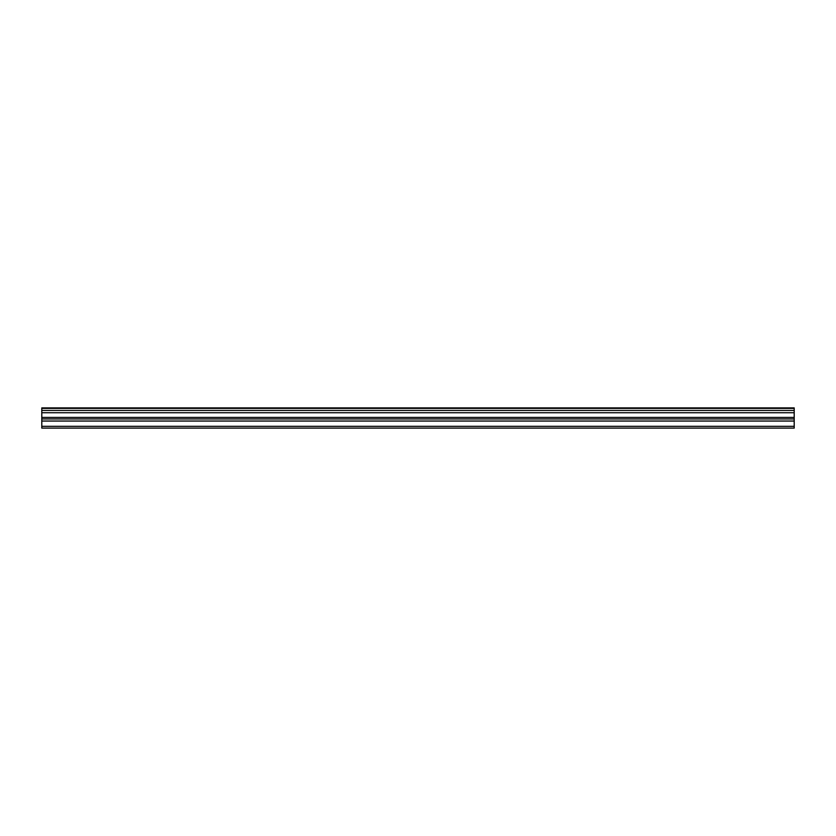 <?xml version="1.0" encoding="UTF-8"?>
<svg xmlns="http://www.w3.org/2000/svg" width="836" height="836" viewBox="0 0 836 836"><rect width="100%" height="100%" fill="white"/><g stroke="black" fill="none" stroke-linecap="round" stroke-linejoin="round"><path stroke-width="1.25" d="M41.8 410.434L41.8 407.895L794.2 407.895L794.2 410.434L41.8 410.434L41.8 428.105L794.2 428.105L794.2 417.425L41.8 417.425M794.2 410.434L794.2 417.425M41.8 426.308L794.2 426.308M41.8 408.376L794.2 408.376M41.8 421.041L794.2 421.041M41.8 412.744L794.2 412.744M41.8 418.951L794.2 418.951"/></g></svg>
